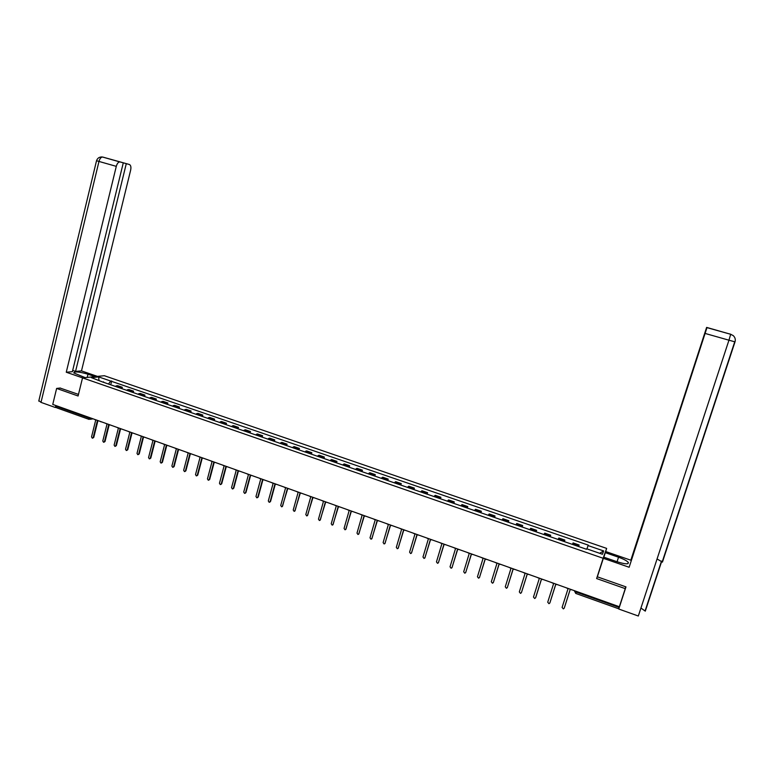 <?xml version="1.0" encoding="UTF-8"?>
<svg xmlns="http://www.w3.org/2000/svg" width="774" height="774" viewBox="0 0 774 774"><rect width="100%" height="100%" fill="white"/><g stroke="black" fill="none" stroke-linecap="round" stroke-linejoin="round"><path stroke-width="1.16" d="M603.826 557.174L606.652 548.398L104.316 375.709L82.528 377.876L603.149 558.277L596.628 578.555L625.257 588.637L619.355 606.739L52.748 404.434L56.628 388.432L78.087 395.988L82.528 377.876M56.812 407.801L56.27 406.34L88.7 417.931L91.39 418.231M56.415 405.75L56.27 406.34M60.343 388.016L56.628 388.432M625.257 588.637L625.682 586.779M619.19 606.681L618.494 608.712L575.73 593.426L576.127 592.052L618.968 607.358M578.488 546.492L579.126 545.012L573.079 542.922L572.421 544.393M578.633 546.541L579.126 545.012M564.169 541.539L564.856 540.078L558.857 538.007L558.141 539.459M564.372 541.616L564.856 540.078M549.946 536.624L550.691 535.192L544.732 533.131L543.958 534.553M550.217 536.721L550.691 535.192M535.821 531.748L536.634 530.335L530.712 528.294L529.88 529.687M536.159 531.864L536.634 530.335M521.802 526.901L522.663 525.517L516.78 523.485L515.9 524.859M522.198 527.036L522.663 525.517M507.879 522.082L508.799 520.728L502.955 518.706L502.016 520.06M508.334 522.237L508.799 520.728M494.054 517.303L495.021 515.968L489.226 513.965L488.23 515.291M494.567 517.477L495.021 515.968M480.325 512.562L481.351 511.246L475.594 509.263L474.539 510.559M480.896 512.756L481.351 511.246M466.683 507.841L467.767 506.564L462.049 504.59L460.946 505.857M467.312 508.063L467.767 506.564M453.148 503.168L454.28 501.9L448.601 499.946L447.449 501.194M453.835 503.4L454.28 501.9M439.7 498.514L440.88 497.276L435.249 495.331L434.04 496.56M440.445 498.775L440.88 497.276M426.348 493.899L427.577 492.68L421.985 490.755L420.727 491.954M427.142 494.17L427.577 492.68M413.084 489.313L414.371 488.123L408.807 486.198L407.501 487.388M413.935 489.613L414.371 488.123M399.916 484.766L401.251 483.595L395.717 481.689L394.363 482.841M400.816 485.075L401.251 483.595M386.826 480.238L388.209 479.096L382.724 477.2L381.321 478.332M387.784 480.567L388.209 479.096M373.832 475.749L375.264 474.626L369.817 472.74L368.366 473.852M374.848 476.097L375.264 474.626M360.936 471.289L362.406 470.186L356.998 468.318L355.498 469.412M361.99 471.656L362.406 470.186M348.116 466.857L349.635 465.774L344.256 463.916L342.718 464.99M349.219 467.235L349.635 465.774M335.384 462.455L336.951 461.391L331.611 459.553L330.024 460.598M336.545 462.852L336.951 461.391M322.739 458.082L324.354 457.047L319.043 455.209L317.408 456.244M323.938 458.498L324.354 457.047M310.171 453.738L311.835 452.722L306.562 450.903L304.879 451.91M311.429 454.174L311.835 452.722M297.69 449.423L299.393 448.427L294.159 446.617L292.437 447.604M298.996 449.878L299.393 448.427M285.296 445.137L287.048 444.16L281.842 442.37L280.072 443.338M286.651 445.611L287.048 444.16M272.98 440.88L274.77 439.922L269.604 438.142L267.794 439.09M274.383 441.364L274.77 439.922M260.751 436.652L262.579 435.714L257.452 433.943L255.594 434.872M262.192 437.155L262.579 435.714M248.599 432.453L250.466 431.534L245.368 429.773L243.481 430.683M250.089 432.966L250.466 431.534M236.525 428.283L238.44 427.383L233.371 425.632L231.436 426.522M238.053 428.806L238.44 427.383M224.528 424.133L226.482 423.252L221.451 421.511L219.477 422.381M226.105 424.674L226.482 423.252M212.608 420.011L214.611 419.15L209.609 417.428L207.587 418.279M214.234 420.572L214.611 419.15M200.766 415.919L202.807 415.077L197.834 413.364L195.783 414.196M202.43 416.499L202.807 415.077M189.011 411.855L191.081 411.033L186.147 409.32L184.057 410.143M190.714 412.445L191.081 411.033M177.323 407.811L179.433 407.008L174.527 405.315L172.399 406.108M179.065 408.42L179.433 407.008M165.704 403.796L167.861 403.012L162.985 401.329L160.818 402.112M167.494 404.415L167.861 403.012M154.171 399.81L156.358 399.036L151.511 397.372L149.314 398.126M156 400.439L156.358 399.036M142.706 395.843L144.932 395.098L140.113 393.434L137.878 394.179M144.574 396.491L144.932 395.098M131.309 391.905L133.573 391.17L128.794 389.525L126.51 390.251M133.225 392.573L133.573 391.17M119.989 387.997L122.292 387.281L117.542 385.636L115.229 386.352M121.944 388.674L122.292 387.281M586.953 548.892L588.076 545.573L603.662 550.943L602.453 554.252L586.663 548.795L586.46 549.25L102.507 381.95L91.38 377.644L98.685 376.909L110.701 381.05L108.505 384.03M588.076 545.573L588.269 545.128L110.701 381.05M606.652 548.398L603.149 558.277M598.476 573.311L596.628 578.555M110.73 384.794L111.688 380.943M103.677 382.356L103.523 381.834M603.662 550.943L599.686 553.294M98.946 380.257L98.685 376.909M565.958 587.679L568.048 588.704L562.098 607.426L563.346 608.886L564.217 608.19L570.177 589.469L572.431 589.981M570.206 589.478L564.275 608.054M551.562 582.532L553.623 583.557L547.731 602.22L548.96 603.681L549.84 602.985L555.742 584.312L557.977 584.825M555.79 584.331L549.869 602.936M537.262 577.433L539.314 578.449L533.48 597.054L534.679 598.505L535.569 597.809L541.413 579.194L543.629 579.707M541.481 579.223L535.734 597.509M657.068 558.963L662.438 562.118L735.01 341.866L728.953 340.202L638.318 616.017L618.765 609.022L625.972 586.886L597.354 576.824L603.71 557.135L617.207 561.798C625.199 564.275 628.885 564.469 628.275 562.388C626.824 560.753 623.573 559.031 618.532 557.222L605.297 552.655L605.694 551.543L630.82 560.202L706.623 327.402L630.82 560.202M603.304 558.306L629.146 567.255L706.856 327.528L730.791 334.31L706.623 327.402M603.846 557.174L605.297 552.655M629.146 567.255L706.981 327.586M640.94 608.045L645.293 611.141L661.731 561.227M618.765 609.022L619.316 606.729M662.438 562.118L662.573 560.831M706.856 327.528L719.82 331.185L706.739 327.46M735.01 341.856C735.687 339.467 735.106 337.406 733.288 335.655L730.811 334.32M730.995 334.368L729.998 334M87.201 377.412L87.984 374.219C79.258 371.714 74.507 371.288 73.733 372.923L85.15 377.615M87.984 374.219L94.999 376.638M97.456 376.396L81.483 370.891L75.552 371.414L126.288 163.653L129.393 164.504L102.807 157.074L119.796 161.911C118.258 162.095 117.097 163.575 116.294 166.352L98.975 161.437L41.003 402.374L55.38 407.521L55.854 405.547M72.688 370.417L75.552 371.414M126.288 163.653L113.778 160.141L123.289 162.83L72.379 371.684L66.264 372.226L116.294 166.352M82.576 377.876L66.264 372.226M81.483 370.891L130.651 170.145C131.241 167.097 130.825 165.22 129.393 164.504M41.003 402.374L38.864 400.671M56.26 407.395L55.38 407.521M123.289 162.83L120.115 161.96M60.101 388.045L78.474 394.392M101.433 156.928L102.797 157.074M523.06 572.363L525.101 573.37L519.325 591.926L520.496 593.377L521.405 592.681L527.191 574.115L529.387 574.618M527.268 574.144L521.376 592.739M508.963 567.323L510.985 568.329L505.267 586.827L506.419 588.279L507.328 587.582L513.065 569.074L515.252 569.567M513.162 569.103L507.289 587.689M494.973 562.33L496.976 563.327L491.306 581.777L492.448 583.209L493.357 582.522L499.036 564.062L501.204 564.556M499.143 564.101L493.309 582.658M481.07 557.367L483.063 558.354L477.452 576.756L478.564 578.188L479.493 577.491L485.114 559.089L487.262 559.583M485.24 559.138L479.416 577.675M467.273 552.442L469.257 553.429L463.694 571.773L464.787 573.195L465.716 572.499L471.279 554.155L473.427 554.639M471.424 554.203L465.619 572.712M453.564 547.547L455.538 548.524L450.033 566.82L451.107 568.242L452.035 567.545L457.55 549.25L459.679 549.724M457.705 549.298L451.929 567.787M439.961 542.69L441.915 543.658L436.459 561.905L437.523 563.317L438.452 562.621L443.918 544.374L446.027 544.857M444.083 544.441L438.326 562.901M426.445 537.862L428.39 538.83L422.991 557.019L424.026 558.431L424.965 557.735L430.373 539.546L432.473 540.01M430.557 539.604L424.82 558.035M413.026 533.073L414.961 534.031L409.601 552.172L410.636 553.574L411.575 552.888L416.934 534.737L419.005 535.211M417.128 534.815L411.4 553.207M399.703 528.313L401.619 529.271L396.317 547.353L397.333 548.756L398.271 548.06L403.573 529.967L405.644 530.432M403.786 530.045L398.088 548.408M386.468 523.592L388.364 524.54L383.12 542.574L384.117 543.967L385.055 543.28L390.319 525.236L392.37 525.691M390.541 525.314L384.862 543.648M373.32 518.899L375.216 519.838L370.011 537.824L370.998 539.207L371.936 538.52L377.151 520.534L379.183 520.989M377.383 520.621L371.723 538.907M360.268 514.236L362.145 515.174L356.998 533.112L357.965 534.486L358.904 533.799L364.07 515.861L366.092 516.316M364.312 515.948L358.681 534.205M347.303 509.602L349.171 510.54L344.062 528.429L345.02 529.793L345.968 529.116L351.077 511.227L353.079 511.672M351.338 511.314L345.717 529.532M334.426 505.006L336.284 505.935L331.224 523.775L332.172 525.14L333.11 524.453L338.17 506.612L340.163 507.057M338.451 506.709L332.859 524.888M321.636 500.439L323.474 501.368L318.472 519.151L319.401 520.515L320.349 519.828L325.361 502.036L327.344 502.481M325.651 502.142L320.078 520.273M308.932 495.911L310.761 496.821L305.798 514.565L306.727 515.919L307.665 515.232L312.628 497.489L314.602 497.934M312.928 497.605L307.384 515.697M296.316 491.403L298.135 492.312L293.22 509.998L294.13 511.353L295.068 510.676L299.993 492.98L301.947 493.406M300.302 493.086L294.778 511.14M283.787 486.923L285.587 487.833L280.72 505.47L281.62 506.815L282.558 506.138L287.435 488.491L289.37 488.926M287.754 488.607L282.258 506.612M271.335 482.483L273.125 483.382L268.307 500.971L269.197 502.316L270.126 501.639L274.954 484.04L276.889 484.466M275.292 484.156L270.552 501.455L269.816 502.123M258.971 478.071L260.751 478.961L255.971 496.502L256.852 497.837L257.781 497.16L262.57 479.619L264.485 480.035M262.918 479.735L258.216 496.985L257.461 497.653M246.683 473.678L248.454 474.578L243.723 492.071L244.594 493.396L245.522 492.719L250.263 475.217L252.16 475.633M250.621 475.352L245.958 492.545L245.194 493.222M234.483 469.325L236.234 470.215L231.552 487.659L232.413 488.974L233.342 488.307L238.034 470.853L239.921 471.269M238.402 470.989L233.787 488.133L233.003 488.81M222.361 464.99L224.102 465.88L219.458 483.276L220.309 484.592L221.238 483.924L225.892 466.519L227.759 466.925M226.269 466.654L221.703 483.76L220.9 484.427M210.315 460.694L212.047 461.575L207.451 478.922L208.293 480.238L209.212 479.561L213.817 462.204L215.685 462.61M214.214 462.349L209.686 479.406L208.874 480.074M198.347 456.428L200.079 457.299L195.512 474.597L196.344 475.904L197.273 475.236L201.84 457.927L203.688 458.324M202.237 458.073L197.757 475.081L196.925 475.758M186.466 452.18L188.179 453.051L183.661 470.302L184.483 471.608L185.402 470.94L189.93 453.67L191.768 454.067M190.346 453.825L185.895 470.786L185.054 471.463M174.653 447.962L176.356 448.823L171.886 466.035L172.699 467.332L173.618 466.664L178.097 449.452L179.926 449.839M178.523 449.597L174.121 466.519L173.26 467.186M162.927 443.773L164.61 444.634L160.179 461.797L160.992 463.084L161.901 462.426L166.342 445.253L168.152 445.64M166.778 445.408L162.414 462.281L161.543 462.949M151.269 439.613L152.952 440.464L148.55 457.589L149.353 458.866L150.262 458.208L154.665 441.083L156.464 441.47M155.11 441.238L150.785 458.073L149.904 458.73M139.688 435.481L141.361 436.323L137.008 453.4L137.791 454.677L138.701 454.019L143.064 436.933L144.854 437.32M143.519 437.097L139.233 453.883L138.343 454.551M128.184 431.37L129.838 432.211L125.523 449.239L126.307 450.516L127.217 449.858L131.532 432.821L133.312 433.198M132.006 432.985L127.758 449.723L126.859 450.391M116.748 427.287L118.393 428.128L114.126 445.108L114.9 446.375L115.8 445.718L120.076 428.728L121.847 429.106M120.56 428.902L116.352 445.592L115.423 446.259M105.39 423.233L107.025 424.065L102.787 441.006L103.561 442.264L104.461 441.606L108.699 424.665L110.45 425.042M109.182 424.839L105.022 441.49L104.064 442.157M94.099 419.198L95.724 420.03L91.535 436.923L92.3 438.181L93.19 437.523L97.389 420.63L99.13 420.998M97.892 420.804L93.76 437.407L92.793 438.084M91.071 418.124L89.068 419.392L88.855 417.321M574.511 590.726L576.127 592.052L576.34 591.384M127.536 389.68L132.325 391.334M138.885 393.598L143.703 395.272M150.301 397.546L155.158 399.22M161.795 401.512L166.681 403.206M173.357 405.508L178.281 407.211M185.005 409.533L189.949 411.246M196.712 413.577L201.695 415.299M208.506 417.65L213.518 419.382M220.377 421.753L225.418 423.494M232.326 425.874L237.395 427.635M244.342 430.034L249.46 431.795M256.446 434.214L261.593 435.994M268.626 438.423L273.812 440.213M280.894 442.66L286.109 444.46M293.24 446.917L298.483 448.736M305.662 451.213L310.945 453.042M318.172 455.538L323.493 457.376M330.769 459.882L336.119 461.73M343.443 464.265L348.832 466.122M356.204 468.676L361.632 470.544M369.053 473.108L374.519 474.994M381.988 477.577L387.493 479.483M395.021 482.076L400.555 483.992M408.13 486.614L413.703 488.539M421.337 491.171L426.948 493.106M434.63 495.766L440.28 497.711M448.02 500.391L453.709 502.355M461.498 505.045L467.225 507.018M475.072 509.727L480.838 511.72M488.733 514.449L494.547 516.461M502.5 519.209L508.354 521.231M516.355 523.998L522.256 526.03M530.316 528.816L536.247 530.867M544.374 533.673L550.353 535.734M558.528 538.559L564.546 540.639M572.789 543.483L578.846 545.583M116.264 385.791L121.025 387.435M562.698 586.508L560.908 585.87M548.273 581.361L546.492 580.723M533.954 576.253L532.173 575.614M519.741 571.173L517.961 570.544M505.625 566.133L503.855 565.504M491.606 561.131L489.845 560.502M477.693 556.158L475.933 555.529M463.868 551.223L462.126 550.604M450.149 546.328L448.407 545.709M436.526 541.461L434.785 540.842M422.991 536.634L421.259 536.014M409.562 531.835L407.83 531.216M396.211 527.075L394.488 526.455M382.966 522.334L381.243 521.724M369.808 517.642L368.085 517.032M356.737 512.978L355.024 512.359M343.753 508.334L342.05 507.725M330.866 503.739L329.163 503.129M318.056 499.162L316.353 498.553M305.343 494.625L303.64 494.015M292.707 490.116L291.014 489.507M280.159 485.637L278.476 485.027M267.698 481.186L266.014 480.577M255.314 476.765L253.63 476.165M243.017 472.372L241.343 471.772M230.807 468.009L229.123 467.409M218.665 463.674L216.991 463.075M206.61 459.369L204.936 458.779M194.642 455.093L192.968 454.502M182.741 450.845L181.068 450.255M170.919 446.627L169.254 446.037M159.173 442.438L157.509 441.838M147.505 438.268L145.851 437.678M135.914 434.127L134.26 433.537M124.401 430.015L122.737 429.425M112.956 425.932L111.301 425.342M101.588 421.869L100.881 421.811M575.75 593.377L574.589 590.755M575.73 593.368L574.443 590.949M733.162 335.548L730.666 334.32L728.953 340.202L705.182 333.459M617.072 561.75L618.532 557.222M706.972 327.634L730.656 334.271M730.859 334.329L729.853 333.962M102.845 157.083L102.516 157.035C100.949 157.199 99.769 158.67 98.975 161.437L96.527 160.711L38.758 401.116M197.273 475.236L197.757 475.081M185.402 470.94L185.895 470.786M173.618 466.664L174.121 466.519M161.901 462.426L162.414 462.281M150.262 458.208L150.785 458.073M138.701 454.019L139.233 453.883M127.217 449.858L127.758 449.723M115.8 445.718L116.352 445.592M104.461 441.606L105.022 441.49M93.19 437.523L93.76 437.407M99.933 421.279L101.133 421.878M93.064 418.831L90.277 419.305M88.894 419.324L56.676 407.811M627.84 563.704L628.275 562.388M645.168 610.696L661.509 561.073M662.273 561.74L734.729 341.798M729.863 334.01L728.905 333.739M96.527 160.721C97.524 157.964 99.527 156.725 102.516 157.035L119.796 161.911"/></g></svg>

